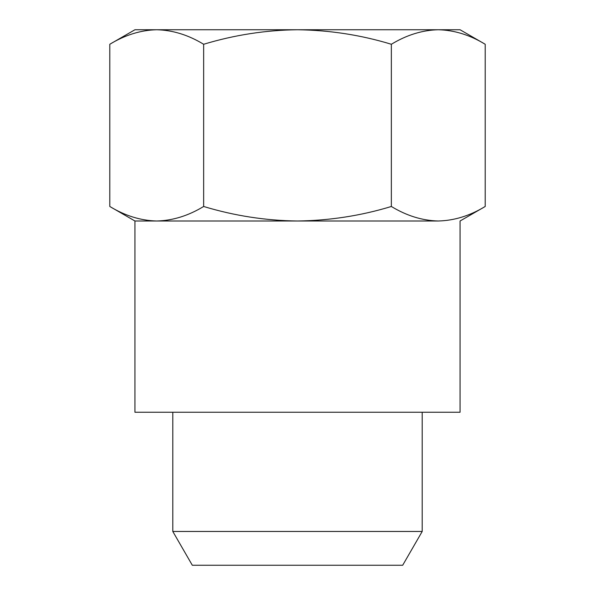 <?xml version="1.0" encoding="UTF-8"?>
<svg xmlns="http://www.w3.org/2000/svg" width="595" height="595" viewBox="0 0 595 595"><rect width="100%" height="100%" fill="white"/><g stroke="black" fill="none" stroke-linecap="round" stroke-linejoin="round"><path stroke-width="0.89" d="M109.792 206.48L134.939 220.998L297.5 220.998C329.675 220.574 360.964 215.732 391.354 206.48C406.638 215.769 422.286 220.611 438.284 220.998L297.5 220.998C265.712 220.633 234.43 215.799 203.646 206.48C188.325 215.777 172.676 220.619 156.716 220.998L134.939 220.998L134.939 412.253L460.061 412.253L460.061 220.998L485.208 206.48C469.886 215.777 454.245 220.619 438.284 220.998L156.716 220.998C140.718 220.611 125.076 215.769 109.792 206.48L109.792 44.268C125.114 34.971 140.755 30.129 156.716 29.75L134.939 29.75L109.792 44.268M422.197 531.461L172.803 531.461L192.311 565.25L402.689 565.25L422.197 531.461L422.197 412.253M485.208 44.268L460.061 29.75L438.284 29.75C454.282 30.137 469.924 34.979 485.208 44.268L485.208 206.48M297.5 29.75C329.675 30.181 360.964 35.016 391.354 44.268C406.675 34.971 422.324 30.129 438.284 29.75L156.716 29.75C172.714 30.137 188.362 34.979 203.646 44.268C234.43 34.956 265.712 30.114 297.5 29.75M391.354 206.48L391.354 44.268M203.646 206.48L203.646 44.268M172.803 412.253L172.803 531.461"/></g></svg>
